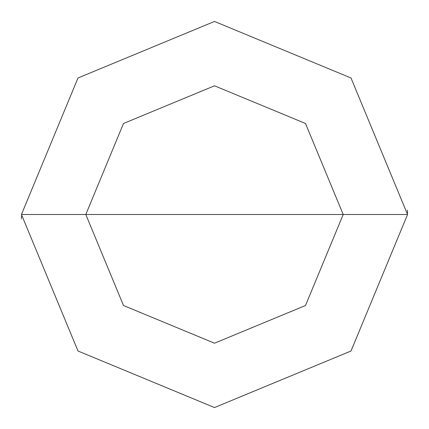 <?xml version="1.0" encoding="UTF-8"?>
<svg xmlns="http://www.w3.org/2000/svg" width="429" height="429" viewBox="0 0 429 429"><rect width="100%" height="100%" fill="white"/><g stroke="black" fill="none" stroke-linecap="round" stroke-linejoin="round"><path stroke-width="0.64" d="M343.2 214.5L305.507 305.507L214.5 343.2L123.493 305.507L85.8 214.5L343.2 214.5L305.507 123.493L214.5 85.8L123.493 123.493L85.8 214.5L21.45 214.5L77.992 77.992L214.5 21.45L351.008 77.992L407.55 214.5L351.008 77.992L214.5 21.45L77.992 77.992L21.45 214.5L77.992 351.008L214.5 407.55L351.008 351.008L407.55 214.5L85.8 214.5L123.493 123.493L214.5 85.8L305.507 123.493L343.2 214.5L407.55 214.5L351.008 351.008L214.5 407.55L77.992 351.008L21.45 214.5L85.8 214.5L123.493 305.507L214.5 343.2L305.507 305.507L343.2 214.5M407.545 213.127L407.502 210.172M21.455 215.873L21.498 218.828"/></g></svg>
